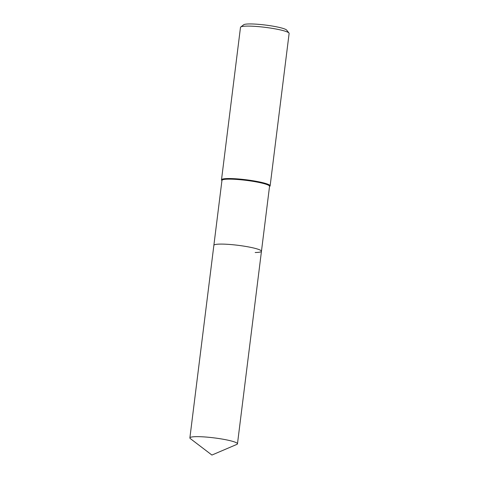 <?xml version="1.0" encoding="UTF-8"?>
<svg xmlns="http://www.w3.org/2000/svg" width="479" height="479" viewBox="0 0 479 479"><rect width="100%" height="100%" fill="white"/><g stroke="black" fill="none" stroke-linecap="round" stroke-linejoin="round"><path stroke-width="0.72" d="M255.181 252.511A23.974 3.018 -172.9 0 0 261.456 251.271L269.545 186.319A23.974 3.018 -172.9 0 0 254.565 181.607A23.974 3.018 -172.9 0 0 228.232 179.152A23.974 3.018 -172.9 0 0 221.957 180.391L189.882 437.902A23.974 3.018 -172.9 0 0 190.343 438.602L211.91 455.05L236.854 444.398A23.974 3.018 -172.9 0 0 237.47 443.829A23.974 3.018 -172.9 0 0 222.49 439.123A23.974 3.018 -172.9 0 0 196.156 436.662A23.974 3.018 -172.9 0 0 189.882 437.902M220.142 244.098A23.974 3.018 -172.9 0 0 213.868 245.344A23.974 3.018 -172.9 0 1 220.142 244.098A23.974 3.018 -172.9 0 1 246.475 246.559A23.974 3.018 -172.9 0 1 261.456 251.271A23.974 3.018 -172.9 0 0 246.475 246.559A23.974 3.018 -172.9 0 0 220.142 244.098M269.521 186.511L269.887 186.229A24.501 3.084 -172.9 0 0 270.132 185.864A24.501 3.084 -172.9 0 0 254.822 181.056A24.501 3.084 -172.9 0 0 227.914 178.541A24.501 3.084 -172.9 0 0 221.502 179.811A24.501 3.084 -172.9 0 0 221.651 180.224L221.933 180.583M270.132 185.864L289.118 33.434A24.501 3.084 -172.9 0 0 288.969 33.021A24.501 3.084 -172.9 0 0 272.359 28.375A24.501 3.084 -172.9 0 0 246.901 26.106A24.501 3.084 -172.9 0 0 240.733 27.01A24.501 3.084 -172.9 0 0 240.488 27.375L221.502 179.811M288.969 33.021L286.664 30.111A21.836 2.748 -172.9 0 0 271.862 25.974A21.836 2.748 -172.9 0 0 249.176 23.95A21.836 2.748 -172.9 0 0 243.679 24.758L240.733 27.01M261.456 251.271L237.47 443.829"/></g></svg>
